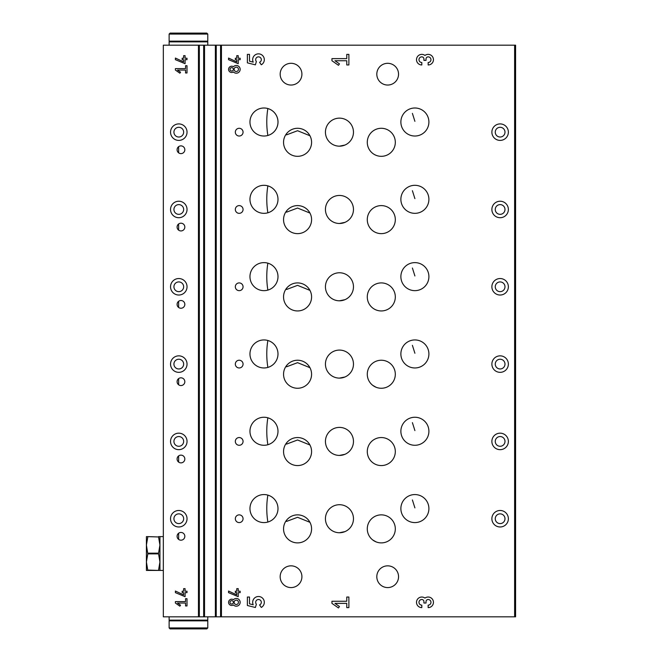 <?xml version="1.0" encoding="UTF-8"?>
<svg xmlns="http://www.w3.org/2000/svg" width="662" height="662" viewBox="0 0 662 662"><rect width="100%" height="100%" fill="white"/><g stroke="black" fill="none" stroke-linecap="round" stroke-linejoin="round"><path stroke-width="0.99" d="M203.656 616.818L515.59 616.818L515.59 45.181L163.324 45.181L163.324 616.818L203.656 616.818L203.656 45.181M233.446 604.936A3.864 3.864 0 0 0 238.982 605.093A3.864 3.864 0 0 0 238.982 599.549A3.864 3.864 0 0 0 233.446 599.706A3.144 3.144 0 0 0 229.342 604.389A3.144 3.144 0 0 0 233.446 604.936M428.149 607.617A5.288 5.288 0 0 0 433.171 600.649A5.288 5.288 0 0 0 424.971 598.092A5.288 5.288 0 0 0 416.779 600.649A5.288 5.288 0 0 0 421.802 607.617L421.802 605.142A2.822 2.822 0 0 1 418.98 602.321A2.822 2.822 0 0 1 421.802 599.499A2.118 2.118 0 0 1 423.92 601.617L423.92 603.032L426.03 603.032L426.03 601.617A2.118 2.118 0 0 1 428.149 599.499A2.822 2.822 0 0 1 430.97 602.321A2.822 2.822 0 0 1 428.149 605.142L428.149 607.617M261.3 607.426A5.817 5.817 0 0 0 263.658 599.64A5.817 5.817 0 0 0 255.929 597.099A5.817 5.817 0 0 0 253.215 604.77L249.5 603.843L249.5 597.033L247.381 597.033L247.381 605.498L255.391 607.501L256.376 604.191A2.822 2.822 0 0 1 256.881 600.012A2.822 2.822 0 0 1 260.977 600.98A2.822 2.822 0 0 1 259.554 604.936L261.3 607.426M233.446 71.951A3.864 3.864 0 0 0 238.982 72.117A3.864 3.864 0 0 0 238.982 66.572A3.864 3.864 0 0 0 233.446 66.73A3.144 3.144 0 0 0 229.342 71.413A3.144 3.144 0 0 0 233.446 71.951M428.149 64.967A5.288 5.288 0 0 0 433.171 57.999A5.288 5.288 0 0 0 424.971 55.443A5.288 5.288 0 0 0 416.779 57.999A5.288 5.288 0 0 0 421.802 64.967L421.802 62.501A2.822 2.822 0 0 1 418.98 59.679A2.822 2.822 0 0 1 421.802 56.858A2.118 2.118 0 0 1 423.92 58.968L423.92 60.383L426.03 60.383L426.03 58.968A2.118 2.118 0 0 1 428.149 56.858A2.822 2.822 0 0 1 430.97 59.679A2.822 2.822 0 0 1 428.149 62.501L428.149 64.967M261.3 64.777A5.817 5.817 0 0 0 263.658 56.99A5.817 5.817 0 0 0 255.929 54.45A5.817 5.817 0 0 0 253.215 62.129L249.5 61.202L249.5 54.383L247.381 54.383L247.381 62.849L255.391 64.851L256.376 61.541A2.822 2.822 0 0 1 256.881 57.362A2.822 2.822 0 0 1 260.977 58.33A2.822 2.822 0 0 1 259.554 62.294L261.3 64.777M387.684 587.583A10.873 10.873 0 0 1 378.267 571.273A10.873 10.873 0 0 1 397.092 571.273A10.873 10.873 0 0 1 387.684 587.583M387.684 85.042A10.873 10.873 0 0 1 378.267 68.74A10.873 10.873 0 0 1 397.092 68.74A10.873 10.873 0 0 1 387.684 85.042M291.04 587.583A10.873 10.873 0 0 1 281.623 571.273A10.873 10.873 0 0 1 300.457 571.273A10.873 10.873 0 0 1 291.04 587.583M291.04 85.042A10.873 10.873 0 0 1 281.623 68.74A10.873 10.873 0 0 1 300.457 68.74A10.873 10.873 0 0 1 291.04 85.042M263.981 445.278A14.01 14.01 0 0 1 251.841 424.259A14.01 14.01 0 0 1 276.112 424.259A14.01 14.01 0 0 1 263.981 445.278M263.981 367.964A14.01 14.01 0 0 1 251.841 346.946A14.01 14.01 0 0 1 276.112 346.946A14.01 14.01 0 0 1 263.981 367.964M263.981 290.651A14.01 14.01 0 0 1 251.841 269.633A14.01 14.01 0 0 1 276.112 269.633A14.01 14.01 0 0 1 263.981 290.651M263.981 213.338A14.01 14.01 0 0 1 251.841 192.319A14.01 14.01 0 0 1 276.112 192.319A14.01 14.01 0 0 1 263.981 213.338M263.981 136.024A14.01 14.01 0 0 1 251.841 115.006A14.01 14.01 0 0 1 276.112 115.006A14.01 14.01 0 0 1 263.981 136.024M263.981 522.591A14.01 14.01 0 0 1 251.841 501.573A14.01 14.01 0 0 1 276.112 501.573A14.01 14.01 0 0 1 263.981 522.591M414.884 445.278A14.01 14.01 0 0 1 402.753 424.259A14.01 14.01 0 0 1 427.023 424.259A14.01 14.01 0 0 1 414.884 445.278M414.884 367.964A14.01 14.01 0 0 1 402.753 346.946A14.01 14.01 0 0 1 427.023 346.946A14.01 14.01 0 0 1 414.884 367.964M414.884 290.651A14.01 14.01 0 0 1 402.753 269.633A14.01 14.01 0 0 1 427.023 269.633A14.01 14.01 0 0 1 414.884 290.651M414.884 213.338A14.01 14.01 0 0 1 402.753 192.319A14.01 14.01 0 0 1 427.023 192.319A14.01 14.01 0 0 1 414.884 213.338M414.884 136.024A14.01 14.01 0 0 1 402.753 115.006A14.01 14.01 0 0 1 427.023 115.006A14.01 14.01 0 0 1 414.884 136.024M414.884 522.591A14.01 14.01 0 0 1 402.753 501.573A14.01 14.01 0 0 1 427.023 501.573A14.01 14.01 0 0 1 414.884 522.591M381.304 465.576A14.01 14.01 0 0 1 369.164 444.558A14.01 14.01 0 0 1 393.435 444.558A14.01 14.01 0 0 1 381.304 465.576M381.304 388.263A14.01 14.01 0 0 1 369.164 367.245A14.01 14.01 0 0 1 393.435 367.245A14.01 14.01 0 0 1 381.304 388.263M381.304 310.95A14.01 14.01 0 0 1 369.164 289.923A14.01 14.01 0 0 1 393.435 289.923A14.01 14.01 0 0 1 381.304 310.95M381.304 233.636A14.01 14.01 0 0 1 369.164 212.61A14.01 14.01 0 0 1 393.435 212.61A14.01 14.01 0 0 1 381.304 233.636M381.304 156.323A14.01 14.01 0 0 1 369.164 135.296A14.01 14.01 0 0 1 393.435 135.296A14.01 14.01 0 0 1 381.304 156.323M381.304 542.89A14.01 14.01 0 0 1 369.164 521.871A14.01 14.01 0 0 1 393.435 521.871A14.01 14.01 0 0 1 381.304 542.89M339.457 455.423A14.01 14.01 0 0 1 327.318 434.404A14.01 14.01 0 0 1 351.588 434.404A14.01 14.01 0 0 1 339.457 455.423L344.919 454.314M339.457 378.11A14.01 14.01 0 0 1 327.318 357.091A14.01 14.01 0 0 1 351.588 357.091A14.01 14.01 0 0 1 339.457 378.11L344.919 377.001M339.457 300.796A14.01 14.01 0 0 1 327.318 279.778A14.01 14.01 0 0 1 351.588 279.778A14.01 14.01 0 0 1 339.457 300.796L344.919 299.687M339.457 223.483A14.01 14.01 0 0 1 327.318 202.464A14.01 14.01 0 0 1 351.588 202.464A14.01 14.01 0 0 1 339.457 223.483L344.919 222.374M339.457 146.17A14.01 14.01 0 0 1 327.318 125.151A14.01 14.01 0 0 1 351.588 125.151A14.01 14.01 0 0 1 339.457 146.17L344.919 145.061M339.457 532.745A14.01 14.01 0 0 1 327.318 511.718A14.01 14.01 0 0 1 351.588 511.718A14.01 14.01 0 0 1 339.457 532.745L344.919 531.627M297.561 465.576A14.01 14.01 0 0 1 285.43 444.558A14.01 14.01 0 0 1 309.7 444.558A14.01 14.01 0 0 1 297.561 465.576M297.561 388.263A14.01 14.01 0 0 1 285.43 367.245A14.01 14.01 0 0 1 309.7 367.245A14.01 14.01 0 0 1 297.561 388.263M297.561 310.95A14.01 14.01 0 0 1 285.43 289.923A14.01 14.01 0 0 1 309.7 289.923A14.01 14.01 0 0 1 297.561 310.95M297.561 233.636A14.01 14.01 0 0 1 285.43 212.61A14.01 14.01 0 0 1 309.7 212.61A14.01 14.01 0 0 1 297.561 233.636M297.561 156.323A14.01 14.01 0 0 1 285.43 135.296A14.01 14.01 0 0 1 309.7 135.296A14.01 14.01 0 0 1 297.561 156.323M297.561 542.89A14.01 14.01 0 0 1 285.43 521.871A14.01 14.01 0 0 1 309.7 521.871A14.01 14.01 0 0 1 297.561 542.89M239.189 445.278A3.864 3.864 0 0 1 235.846 439.477A3.864 3.864 0 0 1 242.54 439.477A3.864 3.864 0 0 1 239.189 445.278M239.189 367.964A3.864 3.864 0 0 1 235.846 362.164A3.864 3.864 0 0 1 242.54 362.164A3.864 3.864 0 0 1 239.189 367.964M239.189 290.651A3.864 3.864 0 0 1 235.846 284.85A3.864 3.864 0 0 1 242.54 284.85A3.864 3.864 0 0 1 239.189 290.651M239.189 213.338A3.864 3.864 0 0 1 235.846 207.537A3.864 3.864 0 0 1 242.54 207.537A3.864 3.864 0 0 1 239.189 213.338M239.189 136.024A3.864 3.864 0 0 1 235.846 130.224A3.864 3.864 0 0 1 242.54 130.224A3.864 3.864 0 0 1 239.189 136.024M239.189 522.591A3.864 3.864 0 0 1 235.846 516.799A3.864 3.864 0 0 1 242.54 516.799A3.864 3.864 0 0 1 239.189 522.591M500.124 526.977A8.242 8.242 0 0 1 492.983 514.606A8.242 8.242 0 0 1 507.266 514.606A8.242 8.242 0 0 1 500.124 526.977M500.124 449.663A8.242 8.242 0 0 1 492.983 437.292A8.242 8.242 0 0 1 507.266 437.292A8.242 8.242 0 0 1 500.124 449.663M500.124 372.342A8.242 8.242 0 0 1 492.983 359.979A8.242 8.242 0 0 1 507.266 359.979A8.242 8.242 0 0 1 500.124 372.342M500.124 295.029A8.242 8.242 0 0 1 492.983 282.666A8.242 8.242 0 0 1 507.266 282.666A8.242 8.242 0 0 1 500.124 295.029M500.124 217.715A8.242 8.242 0 0 1 492.983 205.352A8.242 8.242 0 0 1 507.266 205.352A8.242 8.242 0 0 1 500.124 217.715M500.124 140.402A8.242 8.242 0 0 1 492.983 128.039A8.242 8.242 0 0 1 507.266 128.039A8.242 8.242 0 0 1 500.124 140.402M346.764 54.383L348.882 54.383L348.882 64.967L346.764 64.967L346.764 60.739L334.972 60.739L339.457 63.883L338.464 65.298L331.943 60.739L331.943 58.62L346.764 58.62L346.764 54.383M238.221 58.223L240.157 58.223L240.157 59.679L238.221 59.679L238.221 63.684L228.555 59.671L228.555 58.066L236.773 61.897L236.773 59.679L235.324 59.679L235.324 58.223L236.773 58.223L236.773 55.666L238.221 55.666L238.221 58.223M346.764 597.033L348.882 597.033L348.882 607.617L346.764 607.617L346.764 603.38L334.972 603.38L339.457 606.524L338.464 607.948L331.943 603.38L331.943 601.262L346.764 601.262L346.764 597.033M238.221 591.207L240.157 591.207L240.157 592.656L238.221 592.656L238.221 596.669L228.555 592.656L228.555 591.05L236.773 594.881L236.773 592.656L235.324 592.656L235.324 591.207L236.773 591.207L236.773 588.65L238.221 588.65L238.221 591.207M178.79 449.663A8.242 8.242 0 0 1 171.648 437.292A8.242 8.242 0 0 1 185.931 437.292A8.242 8.242 0 0 1 178.79 449.663M178.79 372.342A8.242 8.242 0 0 1 171.648 359.979A8.242 8.242 0 0 1 185.931 359.979A8.242 8.242 0 0 1 178.79 372.342M178.79 295.029A8.242 8.242 0 0 1 171.648 282.666A8.242 8.242 0 0 1 185.931 282.666A8.242 8.242 0 0 1 178.79 295.029M178.79 217.715A8.242 8.242 0 0 1 171.648 205.352A8.242 8.242 0 0 1 185.931 205.352A8.242 8.242 0 0 1 178.79 217.715M178.79 140.402A8.242 8.242 0 0 1 171.648 128.039A8.242 8.242 0 0 1 185.931 128.039A8.242 8.242 0 0 1 178.79 140.402M178.79 526.977A8.242 8.242 0 0 1 171.648 514.606A8.242 8.242 0 0 1 185.931 514.606A8.242 8.242 0 0 1 178.79 526.977M180.966 462.87A3.864 3.864 0 0 1 177.615 457.07A3.864 3.864 0 0 1 184.309 457.07A3.864 3.864 0 0 1 180.966 462.87M180.966 385.557A3.864 3.864 0 0 1 177.615 379.756A3.864 3.864 0 0 1 184.309 379.756A3.864 3.864 0 0 1 180.966 385.557M180.966 308.244A3.864 3.864 0 0 1 177.615 302.443A3.864 3.864 0 0 1 184.309 302.443A3.864 3.864 0 0 1 180.966 308.244M180.966 230.93A3.864 3.864 0 0 1 177.615 225.13A3.864 3.864 0 0 1 184.309 225.13A3.864 3.864 0 0 1 180.966 230.93M180.966 153.617A3.864 3.864 0 0 1 177.615 147.816A3.864 3.864 0 0 1 184.309 147.816A3.864 3.864 0 0 1 180.966 153.617M180.966 540.184A3.864 3.864 0 0 1 177.615 534.383A3.864 3.864 0 0 1 184.309 534.383A3.864 3.864 0 0 1 180.966 540.184M185.55 65.72L187.007 65.72L187.007 72.969L185.55 72.969L185.55 70.064L177.474 70.064L180.552 72.216L179.874 73.192L175.405 70.064L175.405 68.616L185.55 68.616L185.55 65.72M185.07 58.223L187.007 58.223L187.007 59.679L185.07 59.679L185.07 63.684L175.405 59.671L175.405 58.066L183.622 61.897L183.622 59.679L182.174 59.679L182.174 58.223L183.622 58.223L183.622 55.666L185.07 55.666L185.07 58.223M185.55 598.696L187.007 598.696L187.007 605.945L185.55 605.945L185.55 603.049L177.474 603.049L180.552 605.2L179.874 606.177L175.405 603.049L175.405 601.601L185.55 601.601L185.55 598.696M185.07 591.207L187.007 591.207L187.007 592.656L185.07 592.656L185.07 596.669L175.405 592.656L175.405 591.05L183.622 594.881L183.622 592.656L182.174 592.656L182.174 591.207L183.622 591.207L183.622 588.65L185.07 588.65L185.07 591.207M178.632 146.658L178.632 152.831M178.632 223.979L178.632 230.144M178.632 301.293L178.632 307.458M372.797 540.01L376.008 541.847M372.797 385.383L376.008 387.22M309.915 522.301L297.561 517.295L286.547 521.416L286.547 520.216M309.915 213.048L297.561 208.034L286.547 212.163L286.547 210.963M309.915 290.361L297.561 285.355L286.547 289.476L286.547 288.276M309.915 367.675L297.561 362.668L286.547 366.789L286.547 365.59M309.915 444.988L297.561 439.982L286.547 444.103L286.547 442.903M309.915 135.735L297.561 130.72L286.547 134.849L286.547 133.65M178.632 533.233L178.632 539.406M178.632 378.606L178.632 384.771M178.632 455.919L178.632 462.084M267.862 340.491C266.414 349.354 266.414 358.324 267.862 367.418M267.862 185.865C266.414 194.719 266.414 203.697 267.862 212.792M267.862 495.118C266.414 503.981 266.414 512.951 267.862 522.045M267.862 108.543C266.414 117.406 266.414 126.384 267.862 135.478A14.01 14.01 0 0 0 267.862 108.543M267.862 263.178C266.414 272.032 266.414 281.011 267.862 290.105M267.862 417.805C266.414 426.667 266.414 435.637 267.862 444.732M414.9 353.268L412.401 345.332M414.9 275.955L412.401 268.019M414.9 198.641L412.401 190.706M414.9 121.328L412.401 113.392M414.9 507.895L412.401 499.959M414.9 430.581L412.401 422.646M178.79 523.592A4.866 4.866 0 0 1 174.578 516.294A4.866 4.866 0 0 1 183.002 516.294A4.866 4.866 0 0 1 178.79 523.592M500.124 137.026A4.866 4.866 0 0 1 495.912 129.727A4.866 4.866 0 0 1 504.336 129.727A4.866 4.866 0 0 1 500.124 137.026M500.124 214.339A4.866 4.866 0 0 1 495.912 207.04A4.866 4.866 0 0 1 504.336 207.04A4.866 4.866 0 0 1 500.124 214.339M500.124 291.652A4.866 4.866 0 0 1 495.912 284.354A4.866 4.866 0 0 1 504.336 284.354A4.866 4.866 0 0 1 500.124 291.652M500.124 368.966A4.866 4.866 0 0 1 495.912 361.667A4.866 4.866 0 0 1 504.336 361.667A4.866 4.866 0 0 1 500.124 368.966M500.124 446.279A4.866 4.866 0 0 1 495.912 438.98A4.866 4.866 0 0 1 504.336 438.98A4.866 4.866 0 0 1 500.124 446.279M500.124 523.592A4.866 4.866 0 0 1 495.912 516.294A4.866 4.866 0 0 1 504.336 516.294A4.866 4.866 0 0 1 500.124 523.592M178.79 137.026A4.866 4.866 0 0 1 174.578 129.727A4.866 4.866 0 0 1 183.002 129.727A4.866 4.866 0 0 1 178.79 137.026M178.79 214.339A4.866 4.866 0 0 1 174.578 207.04A4.866 4.866 0 0 1 183.002 207.04A4.866 4.866 0 0 1 178.79 214.339M178.79 291.652A4.866 4.866 0 0 1 174.578 284.354A4.866 4.866 0 0 1 183.002 284.354A4.866 4.866 0 0 1 178.79 291.652M178.79 368.966A4.866 4.866 0 0 1 174.578 361.667A4.866 4.866 0 0 1 183.002 361.667A4.866 4.866 0 0 1 178.79 368.966M178.79 446.279A4.866 4.866 0 0 1 174.578 438.98A4.866 4.866 0 0 1 183.002 438.98A4.866 4.866 0 0 1 178.79 446.279M230.012 69.344A1.688 1.688 0 0 0 231.7 71.033A1.688 1.688 0 0 0 233.388 69.344A1.688 1.688 0 0 0 231.7 67.648A1.688 1.688 0 0 0 230.012 69.344M234.116 69.344A2.176 2.176 0 0 0 236.293 71.513A2.176 2.176 0 0 0 238.469 69.344A2.176 2.176 0 0 0 236.293 67.168A2.176 2.176 0 0 0 234.116 69.344M230.012 602.321A1.688 1.688 0 0 0 231.7 604.017A1.688 1.688 0 0 0 233.388 602.321A1.688 1.688 0 0 0 231.7 600.633A1.688 1.688 0 0 0 230.012 602.321M234.116 602.321A2.176 2.176 0 0 0 236.293 604.497A2.176 2.176 0 0 0 238.469 602.321A2.176 2.176 0 0 0 236.293 600.153A2.176 2.176 0 0 0 234.116 602.321M169.124 627.932L170.093 628.9L206.817 628.9L207.777 627.932L207.777 620.848L169.124 620.848L169.124 627.932L207.777 627.932M169.124 616.818L169.124 620.12L207.777 620.12L207.777 616.818M188.455 33.1L170.093 33.1L169.124 34.068L207.777 34.068L206.817 33.1L181.206 33.1M207.777 34.068L207.777 41.152L169.124 41.152L169.124 34.068M207.777 45.181L207.777 41.88L169.124 41.88L169.124 45.181M147.808 536.956L146.41 545.066L146.41 570.429L147.808 570.429L146.41 561.972L147.808 553.871L146.41 545.066L146.41 536.609L158.549 536.956L159.939 545.066L159.939 570.429L163.324 570.429M147.808 570.429L159.939 570.429M147.808 570.081L158.549 570.429M147.808 553.871L158.549 553.871L159.939 561.972L158.549 570.081M147.808 553.167L158.549 553.167L158.549 553.871M147.808 536.609L158.549 536.956M158.549 536.609L159.939 536.609L159.939 545.066L158.549 553.167M221.447 616.818L221.447 45.181M514.622 616.818L514.622 45.181M198.459 616.818L198.459 45.181M199.345 616.818L199.345 45.181M204.541 616.818L204.541 45.181M215.373 616.818L215.373 45.181M216.251 616.818L216.251 45.181M220.57 616.818L220.57 45.181M205.849 620.848L205.849 620.12M171.061 620.848L171.061 620.12M171.061 41.152L171.061 41.88M205.849 41.152L205.849 41.88M159.939 536.609L163.324 536.609"/></g></svg>
